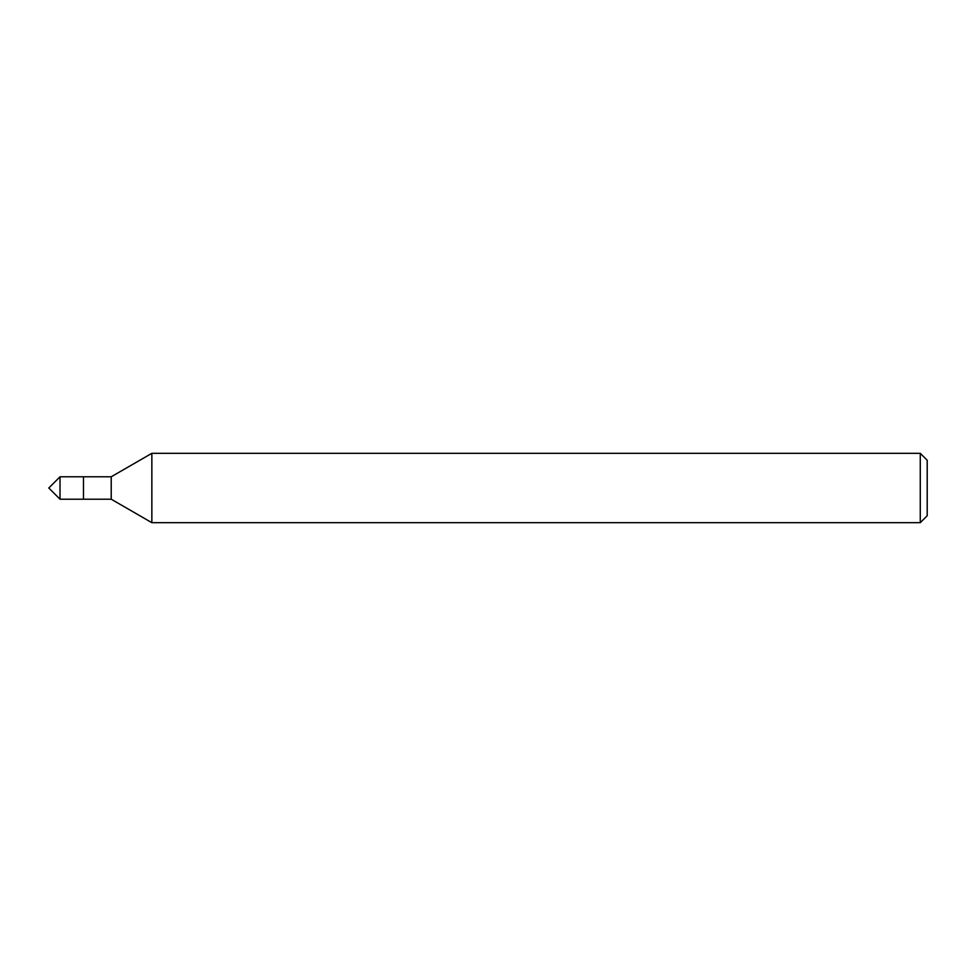 <?xml version="1.0" encoding="UTF-8"?>
<svg xmlns="http://www.w3.org/2000/svg" width="976" height="976" viewBox="0 0 976 976"><rect width="100%" height="100%" fill="white"/><g stroke="black" fill="none" stroke-linecap="round" stroke-linejoin="round"><path stroke-width="1.46" d="M920.27 522.672L927.2 515.743L927.2 460.257L920.27 453.328L151.853 453.328L151.853 522.672L920.27 522.672L920.27 453.328M151.853 522.672L111.215 499.212L111.215 476.788L151.853 453.328M111.215 476.788L60.012 476.788L60.012 499.212L83.472 499.212L83.472 476.788L83.472 499.212L111.215 499.212M60.012 499.212L48.8 488L60.012 476.788"/></g></svg>
